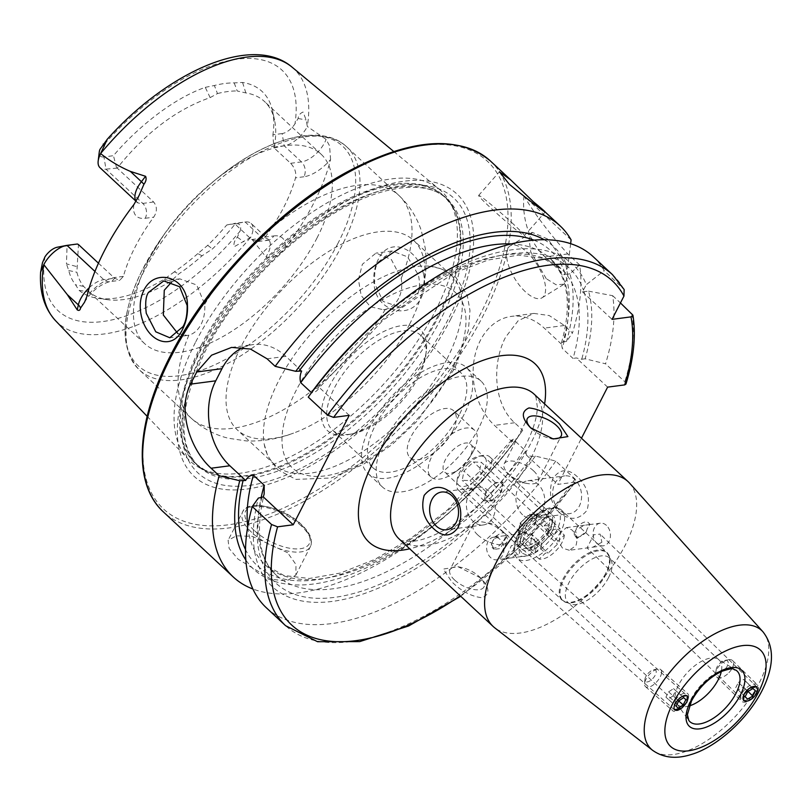 <?xml version="1.0" encoding="UTF-8"?>
<svg xmlns="http://www.w3.org/2000/svg" width="812" height="812" viewBox="0 0 812 812"><rect width="100%" height="100%" fill="white"/><g stroke="black" fill="none" stroke-linecap="round" stroke-linejoin="round"><path stroke-width="0.61" stroke-dasharray="4.06 3.04" d="M423.448 273.806C417.287 246.736 388.217 236.454 378.138 259.708C374.525 266.975 373.155 275.014 374.038 283.845C375.54 311.788 410.415 320.852 421.255 297.639C424.747 290.392 425.478 282.444 423.448 273.806M378.118 262.215L391.993 251.009L407.543 256.836L418.434 275.085C420.24 284.038 419.692 291 416.769 295.974L400.834 307.443L383.132 301.445L374.586 283.388C374.23 273.035 375.408 265.971 378.118 262.215M546.222 278.658L530.723 251.791L529.119 239.195L532.175 232.323L547.958 239.144L565.751 264.6L568.035 276.77L564.127 284.18L556.058 284.748L546.222 278.658M525.212 291.609A30.46 13.165 58.4 0 1 508.566 265.443A30.46 13.165 58.4 0 1 510.098 245.924A30.46 13.165 58.4 0 1 526.947 252.096A30.46 13.165 58.4 0 1 543.593 278.262A30.46 13.165 58.4 0 1 542.061 297.781A30.46 13.165 58.4 0 1 525.212 291.609M513.529 224.254A30.46 1.573 41.3 0 0 478.654 195.428A30.46 1.573 41.3 0 0 489.524 206.806A30.46 1.573 41.3 0 0 524.4 235.642A30.46 1.573 41.3 0 0 513.529 224.254M507.317 554.657L511.418 545.623L517.609 544.75L519.71 553.033L510.464 557.996L504.709 558.747L507.317 554.657M517.609 544.75L687.256 695.772L679.766 697.508L674.61 703.588L674.356 709.769L504.709 558.747L496.771 559.793A11.419 8.617 82.5 0 1 490.621 557.58A11.419 8.617 82.5 0 1 486.784 545.41A11.419 8.617 82.5 0 1 493.797 537.138A11.419 8.617 82.5 0 1 499.948 539.351A11.419 8.617 82.5 0 1 503.795 551.51A11.419 8.617 82.5 0 1 496.771 559.793M492.701 541.036L491.483 544.202A9.521 4.324 131.7 0 0 492.113 547.532A9.521 4.324 131.7 0 0 504.394 539.391A9.521 4.324 131.7 0 0 504.77 533.322A9.521 4.324 131.7 0 0 499.045 534.235A9.521 4.324 131.7 0 0 494.366 538.569L492.579 541.289L494.64 537.036L499.045 534.235M491.483 544.202L494.203 549.399L500.395 548.516L507.104 535.402L501.349 536.153L494.366 538.569M601.885 542.254L592.831 547.187L587.056 547.938L593.795 534.793L600.119 534.083L601.885 542.254M569.354 550.272L562.584 548.141C558.869 543.411 558.433 538.041 561.275 532.043L566.38 527.617L571.912 529.911C576.54 534.529 577.87 539.777 575.901 545.654L569.354 550.272L587.086 547.938L743.619 700.604L751.12 699L756.348 692.869L756.672 686.749L600.109 534.083M586.305 531.769A9.521 4.892 -45.7 0 1 575.14 536.306A9.521 4.892 -45.7 0 1 575.353 530.084A9.521 4.892 -45.7 0 1 577.738 526.663A9.521 4.892 -45.7 0 1 578.844 525.526A9.521 4.892 -45.7 0 1 588.426 522.684A9.521 4.892 -45.7 0 1 589.187 526.135L590.283 524.491L584.508 525.242L575.454 530.185L577.231 538.356L586.305 531.769L587.249 528.632L589.187 526.135M689.276 705.932A30.46 14.758 -47 0 1 677.665 704.633A30.46 14.758 -47 0 1 676.711 703.547A30.46 14.758 -47 0 1 678.609 684.942A30.46 14.758 -47 0 1 718.011 659.171A30.46 14.758 -47 0 1 719.168 660.054A30.46 14.758 -47 0 1 721.3 671.544M608.543 577.626A30.46 14.758 -47 0 1 570.582 604.077A30.46 14.758 -47 0 1 567.974 602.514A30.46 14.758 -47 0 1 568.918 582.823A30.46 14.758 -47 0 1 589.674 560.412A30.46 14.758 -47 0 1 609.477 557.935A30.46 14.758 -47 0 1 611.233 560.412A30.46 14.758 -47 0 1 608.543 577.626M522.664 553.378L528.196 555.662L533.301 551.246C536.143 545.238 535.707 539.868 532.002 535.149L525.222 533.017L518.685 537.625C516.706 543.522 518.036 548.77 522.664 553.378M552.393 530.622A22.837 11.063 -47 0 1 531.789 549.897A22.837 11.063 -47 0 1 520.096 542.314A22.837 11.063 -47 0 1 522.684 534.519A22.837 11.063 -47 0 1 546.019 514.473A22.837 11.063 -47 0 1 552.393 530.622M547.481 528.673A19.031 9.226 -47 0 1 534.509 542.68A19.031 9.226 -47 0 1 522.136 544.233A19.031 9.226 -47 0 1 520.563 538.417A19.031 9.226 -47 0 1 522.725 531.921A19.031 9.226 -47 0 1 542.162 515.214A19.031 9.226 -47 0 1 548.07 516.361A19.031 9.226 -47 0 1 547.481 528.673M629.533 483.099A98.983 47.949 -47 0 1 625.007 545.613A98.983 47.949 -47 0 1 494.772 627.859M454.588 579.981A19.031 8.425 -152.9 0 1 450.021 569.679A19.031 8.425 -152.9 0 1 461.439 567.446A19.031 8.425 -152.9 0 1 479.05 576.449A19.031 8.425 -152.9 0 1 479.344 576.723A19.031 8.425 -152.9 0 1 483.911 587.025A19.031 8.425 -152.9 0 1 471.721 589.086A19.031 8.425 -152.9 0 1 454.588 579.981M477.669 534.854A19.031 8.425 -152.9 0 1 473.112 524.562A19.031 8.425 -152.9 0 1 483.526 522.126A19.031 8.425 -152.9 0 1 502.435 531.606A19.031 8.425 -152.9 0 1 502.882 532.033A19.031 8.425 -152.9 0 1 507.003 541.898A19.031 8.425 -152.9 0 1 494.812 543.969A19.031 8.425 -152.9 0 1 477.669 534.854M480.684 577.941L458.009 566.715L443.322 569.07L451.726 581.737C461.378 591.248 471.528 596.587 482.186 597.754C490.235 594.191 489.727 587.583 480.684 577.941M488.621 490.895A19.031 14.362 -97.5 0 0 478.369 487.21A19.031 14.362 -97.5 0 0 466.667 501.004A19.031 14.362 -97.5 0 0 473.071 521.284A19.031 14.362 -97.5 0 0 483.323 524.958A19.031 14.362 -97.5 0 0 495.015 511.174A19.031 14.362 -97.5 0 0 488.621 490.895M531.566 428.665A19.031 8.425 27.1 0 0 531.87 428.949A19.031 8.425 27.1 0 0 532.164 429.223A19.031 8.425 27.1 0 0 549.775 438.236A19.031 8.425 27.1 0 0 551.267 438.51M533.545 470.818A19.031 8.425 27.1 0 0 516.402 461.713A19.031 8.425 27.1 0 0 504.222 463.774A19.031 8.425 27.1 0 0 508.332 473.65A19.031 8.425 27.1 0 0 508.779 474.066A19.031 8.425 27.1 0 0 527.688 483.546A19.031 8.425 27.1 0 0 538.102 481.12A19.031 8.425 27.1 0 0 533.545 470.818M559.356 509.966A19.031 14.362 82.5 0 1 552.962 489.687A19.031 14.362 82.5 0 1 564.655 475.893A19.031 14.362 82.5 0 1 574.916 479.567A19.031 14.362 82.5 0 1 581.311 499.847A19.031 14.362 82.5 0 1 569.608 513.641A19.031 14.362 82.5 0 1 559.356 509.966M522.593 514.788A19.031 14.362 82.5 0 1 516.199 494.508A19.031 14.362 82.5 0 1 527.901 480.714A19.031 14.362 82.5 0 1 538.153 484.399A19.031 14.362 82.5 0 1 544.547 504.678A19.031 14.362 82.5 0 1 532.845 518.462A19.031 14.362 82.5 0 1 522.593 514.788M577.444 476.837C568.065 468.179 559.894 468.737 552.931 478.512C548.181 491.676 550.282 502.963 559.255 512.382C569.577 520.918 578.844 520.218 587.056 510.281C590.578 497.299 587.37 486.144 577.444 476.837M287.621 552.708L252.41 536.367L236.373 535.818L228.091 540.335L229.157 548.486L238.099 559.204L271.401 579.301L286.849 580.945L295.872 575.018L295.994 564.563L287.621 552.708M133.939 204.512A32.592 15.783 -47 0 0 145.246 218.276A10.657 8.049 -97.5 0 0 142.78 203.416L105.976 169.15A21.924 10.627 -47 0 1 99.988 167.688M282.14 133.564L272.913 134.772L273.796 147.134L284.17 145.774A21.924 10.627 133 0 0 307.332 126.51L306.144 119.922L303.079 112.036C300.125 113.274 298.461 115.426 298.085 118.511L294.959 123.871A13.175 6.384 133 0 1 282.14 133.564L284.17 145.774L301.475 161.882A10.657 8.049 82.5 0 1 303.952 176.752A32.592 15.783 133 0 0 330.565 159.548A175.331 84.945 -47 0 1 313.757 203.081A175.331 84.945 -47 0 1 285.215 248.157C279.785 255.201 273.36 258.125 265.94 256.927L250.532 237.52L234.13 246.777C233.48 243.509 234.556 240.311 237.348 237.205L240.007 231.258A164.318 79.606 -47 0 1 102.83 321.542A164.318 79.606 -47 0 1 44.964 256.836M330.565 159.548L329.56 145.835L326.079 139.39L307.332 126.51M177.929 333.641L187.217 335.468L188.871 335.143C193.906 333.762 197.996 330.139 201.132 324.262C204.056 318.314 205.243 311.635 204.695 304.216L196.727 285.002L179.787 278.851L171.86 281.754M398.631 298.359C395.606 304.195 391.181 307.87 385.365 309.372L383.416 309.737L370.404 306.774L361.137 295.477L358.447 279.572L362.375 264.276L375.986 253.111L391.323 259.475L401.199 278.445C402.498 285.722 401.646 292.361 398.631 298.359M418.556 374.454A68.523 33.201 -47 0 1 348.561 434.582A68.523 33.201 -47 0 1 329.408 386.147A68.523 33.201 -47 0 1 391.232 328.302A68.523 33.201 -47 0 1 426.32 351.068A68.523 33.201 -47 0 1 418.556 374.454M418.515 377.042A64.716 31.353 -47 0 1 352.408 433.841A64.716 31.353 -47 0 1 332.321 429.934A64.716 31.353 -47 0 1 334.321 388.085A64.716 31.353 -47 0 1 378.433 340.482A64.716 31.353 -47 0 1 420.525 335.194A64.716 31.353 -47 0 1 425.853 354.956A64.716 31.353 -47 0 1 418.515 377.042M447.016 358.853A129.433 62.707 -47 0 1 358.792 454.07A129.433 62.707 -47 0 1 274.618 464.637A129.433 62.707 -47 0 1 264.225 444.215A129.433 62.707 -47 0 1 278.617 380.95A129.433 62.707 -47 0 1 429.903 266.255A129.433 62.707 -47 0 1 451.015 275.166A129.433 62.707 -47 0 1 447.016 358.853M409.674 324.089A129.433 62.707 -47 0 1 293.528 433.111A129.433 62.707 -47 0 1 237.277 429.873A129.433 62.707 -47 0 1 241.276 346.176A129.433 62.707 -47 0 1 329.499 250.969A129.433 62.707 -47 0 1 413.673 240.403A129.433 62.707 -47 0 1 420.92 296.278A129.433 62.707 -47 0 1 409.674 324.089M317.066 237.875A129.433 62.707 -47 0 1 228.842 333.093A129.433 62.707 -47 0 1 144.668 343.659A129.433 62.707 -47 0 1 148.677 259.962A129.433 62.707 -47 0 1 163.912 234.719A129.433 62.707 -47 0 1 213.779 181.157A129.433 62.707 -47 0 1 321.065 154.189A129.433 62.707 -47 0 1 317.066 237.875M195.773 341.791A184.415 89.34 -47 0 1 439.525 189.45A184.415 89.34 -47 0 1 449.696 201.62A184.415 89.34 -47 0 1 435.689 310.326A184.415 89.34 -47 0 1 201.163 468.575A184.415 89.34 -47 0 1 188.303 459.287A184.415 89.34 -47 0 1 195.773 341.791M450.904 318.69A192.809 93.41 -47 0 1 246.706 489.078A192.809 93.41 -47 0 1 200.056 351.586A192.809 93.41 -47 0 1 404.254 181.198A192.809 93.41 -47 0 1 450.904 318.69M470.077 456.608A19.031 9.226 -47 0 1 468.95 458.618A19.031 9.226 -47 0 1 458.881 469.427A19.031 9.226 -47 0 1 444.722 472.158A19.031 9.226 -47 0 1 445.311 459.856A19.031 9.226 -47 0 1 458.283 445.849A19.031 9.226 -47 0 1 470.666 444.296A19.031 9.226 -47 0 1 470.077 456.608M473.518 450.863A31.983 15.489 -47 0 1 471.62 454.243A31.983 15.489 -47 0 1 454.71 472.401A31.983 15.489 -47 0 1 430.928 476.999A31.983 15.489 -47 0 1 431.913 456.324A31.983 15.489 -47 0 1 453.705 432.796A31.983 15.489 -47 0 1 474.502 430.187A31.983 15.489 -47 0 1 473.518 450.863M452.558 431.355A31.983 15.489 -47 0 1 430.756 454.872A31.983 15.489 -47 0 1 409.958 457.481A31.983 15.489 -47 0 1 410.953 436.805A31.983 15.489 -47 0 1 432.745 413.288A31.983 15.489 -47 0 1 453.543 410.669A31.983 15.489 -47 0 1 452.558 431.355M464.18 414.293A72.329 35.038 -47 0 1 414.881 467.499A72.329 35.038 -47 0 1 367.836 473.406A72.329 35.038 -47 0 1 370.079 426.635A72.329 35.038 -47 0 1 419.378 373.429A72.329 35.038 -47 0 1 466.413 367.521A72.329 35.038 -47 0 1 464.18 414.293M478.806 427.904A72.329 35.038 -47 0 1 429.507 481.12A72.329 35.038 -47 0 1 382.462 487.017A72.329 35.038 -47 0 1 384.705 440.246A72.329 35.038 -47 0 1 434.004 387.04A72.329 35.038 -47 0 1 481.039 381.143A72.329 35.038 -47 0 1 478.806 427.904M459.227 414.942A64.716 31.353 -47 0 1 415.115 462.546A64.716 31.353 -47 0 1 373.033 467.834A64.716 31.353 -47 0 1 375.032 425.985A64.716 31.353 -47 0 1 419.144 378.372A64.716 31.353 -47 0 1 461.226 373.094A64.716 31.353 -47 0 1 459.227 414.942M117.212 168.094L105.976 169.15L103.946 156.939L113.457 155.691C133.706 131.473 170.175 99.571 205.284 87.351L210.125 97.613C176.305 109.427 145.328 132.924 117.212 168.094L153.62 201.995C157.274 206.532 157.295 211.597 153.681 217.169A129.433 62.707 133 0 0 135.005 247.234A129.433 62.707 133 0 0 123.383 276.374L119.658 280.373L114.614 278.222L98.455 263.179M202.076 255.78L197.773 253.628L207.71 245.346A135.147 65.478 -47 0 0 226.751 224.985L245.163 222.001L262.469 238.109A10.657 8.049 -97.5 0 0 268.214 240.169A10.657 8.049 -97.5 0 0 273.654 235.957L265.219 237.063L258.074 241.499L251.629 239.53L235.054 224.102A129.433 62.707 -47 0 1 212.45 248.929L202.076 255.78A129.433 62.707 -47 0 1 178.792 273.908L170.814 281.317A129.433 62.707 -47 0 1 107.407 299.679A129.433 62.707 -47 0 1 89.259 292.015L83.646 286.413A129.433 62.707 -47 0 1 76.886 272.253L78.47 244.564M265.219 237.063A129.433 62.707 133 0 0 283.895 206.999A129.433 62.707 133 0 0 295.517 177.858C296.451 172.651 294.827 167.8 290.645 163.303L274.07 147.875A129.433 62.707 -47 0 0 274.547 120.156L272.548 110.899A135.147 65.478 -47 0 1 272.913 134.772M606.432 525.384A11.419 8.617 -97.5 0 0 600.281 523.172A11.419 8.617 -97.5 0 0 593.267 531.444A11.419 8.617 -97.5 0 0 597.104 543.614A11.419 8.617 -97.5 0 0 603.255 545.826A11.419 8.617 -97.5 0 0 610.279 537.544A11.419 8.617 -97.5 0 0 606.432 525.384M545.177 211.993L544.111 211.171M571.09 239.865L524.004 196.027C534.915 214.327 549.521 233.633 567.811 253.933L579.575 264.885A239.834 116.197 -47 0 1 572.47 333.011L564.391 325.49L549.237 315.543L533.931 313.422L518.198 320.679L505.622 337.142C491.991 362.842 493.219 403.747 514.615 422.747L522.705 430.279A239.834 116.197 -47 0 1 432.065 527.008A239.834 116.197 -47 0 1 252.918 589.025M197.773 253.628A133.828 64.838 -47 0 1 174.387 271.827L178.792 273.908M235.987 223.777A13.175 6.384 -47 0 1 240.007 231.258M66.97 245.376L57.784 247.142L67.061 245.924L66.462 263.88L77.17 266.671M174.387 271.827L164.227 279.176A135.147 65.478 -47 0 1 98.029 298.349A135.147 65.478 -47 0 1 79.079 290.341L75.526 284.789A133.828 64.838 -47 0 1 68.736 270.548L66.462 263.88M205.284 87.351L214.378 85.504A133.828 64.838 -47 0 1 234.191 82.905L242.565 82.459A135.147 65.478 -47 0 1 272.548 110.899M103.946 156.939A13.175 6.384 -47 0 1 99.267 152.037M234.191 82.905L237.195 90.974L245.833 92.923A129.433 62.707 -47 0 1 264.499 101.52A129.433 62.707 -47 0 1 274.547 120.156M210.125 97.613L217.464 93.573L214.378 85.504M217.464 93.573A129.433 62.707 -47 0 1 237.195 90.974M68.736 270.548L76.886 272.253M83.646 286.413L75.526 284.789M593.186 256.683A239.834 116.197 -47 0 1 604.158 270.66L624.134 289.508M390.044 310.164A220.296 106.727 -47 0 1 586.325 284.647L604.158 270.66M588.538 291.163L612.644 295.68A239.834 116.197 -47 0 1 605.549 363.806L585.137 358.813A220.296 106.727 -47 0 0 588.538 291.163L582.468 291.823L586.325 284.647M314.345 388.654L319.177 387.669L383.122 320.182L454.314 272.944L488.113 260.023L518.229 255.151L542.923 258.277L561.183 268.762A209.191 101.348 -47 0 1 573.059 358.457L562.239 348.389L561.386 343.07L563.122 341.913L566.512 341.466L572.47 333.011M544.091 239.662A220.296 106.727 -47 0 1 567.71 267.31L564.096 274.73L565.385 274.426A215.281 104.301 -47 0 1 563.122 341.913M570.653 243.63L567.71 267.31M522.705 430.279L516.747 438.734L511.814 439.921L511.702 441.434L514.899 440.906L525.719 450.985L526.481 455.187L531.972 456.517L535.362 456.07L555.773 461.064L575.069 479.029L576.063 481.587L574.916 482.155L557.854 484.388L581.473 438.236M625.961 384.066L624.844 381.772L605.549 363.806M612.644 295.68L620.449 302.937M555.773 461.064A239.834 116.197 -47 0 1 266.336 607.762M535.362 456.07A220.296 106.727 -47 0 1 335.143 601.012A220.296 106.727 -47 0 1 258.358 498.071M585.137 358.813L581.737 359.249L576.256 357.93L573.059 358.457M349.231 415.358L319.309 387.497C317.299 390.988 314.711 392.744 311.554 392.764L311.453 392.663M579.575 264.885L569.922 273.827A220.296 106.727 -47 0 1 566.512 341.466M569.922 273.827L565.385 274.426M516.747 438.734A220.296 106.727 -47 0 1 436.409 523.496A220.296 106.727 -47 0 1 245.843 560.006M526.481 455.187L557.854 484.388M561.478 344.176L544.243 328.129A60.91 45.969 -97.5 0 0 511.438 316.365A60.91 45.969 -97.5 0 0 474.005 360.498A60.91 45.969 -97.5 0 0 494.478 425.386L511.702 441.434M607.62 387.131L576.256 357.93M301.638 371.043L285.854 356.356A60.91 45.969 -97.5 0 0 253.05 344.592A60.91 45.969 -97.5 0 0 243.143 347.414M524.004 196.027A60.91 45.969 -97.5 0 0 544.984 256.927L564.096 274.73M582.468 291.823L612.045 319.36M273.796 147.134L274.07 147.875M251.629 239.53L262.469 238.109A21.924 10.627 -47 0 1 268.457 239.57L251.152 223.462A21.924 10.627 -47 0 0 245.163 222.001L234.79 223.361L235.054 224.102M251.152 223.462A21.924 10.627 -47 0 1 250.532 237.52M226.751 224.985L234.79 223.361M116.563 167.759L113.457 155.691M77.394 244.006L67.061 245.924M466.606 463.358A19.031 9.226 -47 0 1 478.786 456.212A19.031 9.226 -47 0 1 486.307 462.738A19.031 9.226 -47 0 1 476.847 479.232A19.031 9.226 -47 0 1 457.186 479.415A19.031 9.226 -47 0 1 466.606 463.358M468.027 464.038A22.837 11.063 -47 0 1 482.643 455.471A22.837 11.063 -47 0 1 489.727 456.851A22.837 11.063 -47 0 1 480.308 483.089A22.837 11.063 -47 0 1 458.597 490.286A22.837 11.063 -47 0 1 456.72 483.313A22.837 11.063 -47 0 1 468.027 464.038M528.957 520.776A22.837 11.063 -47 0 1 550.668 513.58A22.837 11.063 -47 0 1 552.546 520.553A22.837 11.063 -47 0 1 541.239 539.818A22.837 11.063 -47 0 1 526.633 548.394A22.837 11.063 -47 0 1 519.538 547.014A22.837 11.063 -47 0 1 528.957 520.776M532.418 524.633A19.031 9.226 -47 0 1 550.506 518.635A19.031 9.226 -47 0 1 552.079 524.451A19.031 9.226 -47 0 1 542.66 540.498A19.031 9.226 -47 0 1 530.48 547.643A19.031 9.226 -47 0 1 524.572 546.496A19.031 9.226 -47 0 1 532.418 524.633M564.33 535.118A19.031 9.226 -47 0 1 554.85 551.845A19.031 9.226 -47 0 1 539.219 559.062L545.451 553.124L548.049 553.195L557.539 544.152L558.098 541.056L564.33 535.118L554.576 526.044A19.031 9.226 -47 0 0 552.952 520.908L550.506 518.635M539.219 559.062L529.475 549.978A19.031 9.226 -47 0 1 527.008 548.77A19.031 9.226 -47 0 1 525.374 543.634L535.128 552.708A19.031 9.226 -47 0 1 544.608 535.981A19.031 9.226 -47 0 1 560.229 528.764L550.485 519.69A19.031 9.226 -47 0 1 552.952 520.908M519.142 527.891A11.419 5.532 133 0 0 520.005 531.85A11.419 5.532 133 0 0 522.207 532.662A11.419 5.532 133 0 0 530.865 528.247A11.419 5.532 133 0 0 536.438 519.081A11.419 5.532 133 0 0 535.575 515.133A11.419 5.532 133 0 0 533.372 514.321A11.419 5.532 133 0 0 524.725 518.726A11.419 5.532 133 0 0 519.142 527.891L518.3 532.54L526.115 532.773L535.605 523.73L537.28 514.443L529.465 514.199L519.974 523.253L519.142 527.891M503.156 482.673L501.481 491.96L491.991 501.004L484.175 500.771L485.018 496.122A11.419 5.532 -47 0 1 490.59 486.956A11.419 5.532 -47 0 1 499.248 482.551A11.419 5.532 -47 0 1 501.451 483.363A11.419 5.532 -47 0 1 502.313 487.312A11.419 5.532 -47 0 1 496.731 496.477A11.419 5.532 -47 0 1 488.083 500.882A11.419 5.532 -47 0 1 485.88 500.08A11.419 5.532 -47 0 1 485.018 496.122L485.85 491.483L495.34 482.429L503.156 482.673L481.222 462.241L479.547 471.528L470.057 480.582L462.241 480.349L463.916 471.061L473.406 462.008L481.222 462.241M535.128 552.708L541.35 546.77L541.908 543.675L551.399 534.631L554.007 534.702L560.229 528.764M558.098 541.056L548.354 531.982L549.47 525.79L544.253 525.628L554.007 534.702M537.28 514.443L549.47 525.79M535.605 523.73L557.539 544.152M526.115 532.773L548.049 553.195M518.3 532.54L530.49 543.888L535.697 544.04L545.451 553.124M541.35 546.77L531.606 537.696L530.49 543.888M519.974 523.253L541.908 543.675M529.465 514.199L551.399 534.631M495.34 482.429L473.406 462.008M485.85 491.483L463.916 471.061M484.175 500.771L462.241 480.349M491.991 501.004L470.057 480.582M501.481 491.96L479.547 471.528M544.253 525.628L550.485 519.69M548.354 531.982L554.576 526.044M529.475 549.978L535.697 544.04M525.374 543.634L531.606 537.696M753.871 697.021A11.419 5.867 134.3 0 0 757.505 684.902A11.419 5.867 134.3 0 0 745.183 689.124A11.419 5.867 134.3 0 0 741.559 701.253A11.419 5.867 134.3 0 0 753.871 697.021M728.912 672.681A11.419 5.867 134.3 0 0 732.536 660.552A11.419 5.867 134.3 0 0 728.435 659.73A11.419 5.867 134.3 0 0 720.214 664.784A11.419 5.867 134.3 0 0 715.666 672.823A11.419 5.867 134.3 0 0 716.59 676.903A11.419 5.867 134.3 0 0 728.912 672.681M725.116 669.078A7.612 3.908 134.3 0 0 728.232 662.754A7.612 3.908 134.3 0 0 724.801 660.45A7.612 3.908 134.3 0 0 719.331 663.82A7.612 3.908 134.3 0 0 716.285 669.179A7.612 3.908 134.3 0 0 718.772 672.549A7.612 3.908 134.3 0 0 725.116 669.078M745.142 696.686L738.24 689.956L743.437 686.972L746.137 681.704L755.485 690.829M743.437 686.972L747.994 691.408M738.24 689.956L745.081 696.797M735.733 687.673L738.423 682.415L747.781 691.53M746.137 681.704L743.63 679.431L738.423 682.415M743.63 679.431L752.978 688.546M688.647 696.544A11.419 5.187 131.7 0 0 687.734 693.641A11.419 5.187 131.7 0 0 678.375 696.625A11.419 5.187 131.7 0 0 671.625 707.81A11.419 5.187 131.7 0 0 672.549 710.703A11.419 5.187 131.7 0 0 680.009 709.221A11.419 5.187 131.7 0 0 687.114 701.233A11.419 5.187 131.7 0 0 688.647 696.544M661.607 672.468A11.419 5.187 131.7 0 0 660.694 669.575A11.419 5.187 131.7 0 0 657.649 669.007A11.419 5.187 131.7 0 0 644.586 683.684A11.419 5.187 131.7 0 0 644.586 683.734A11.419 5.187 131.7 0 0 645.499 686.637A11.419 5.187 131.7 0 0 654.858 683.663A11.419 5.187 131.7 0 0 661.607 672.468M656.238 672.092A7.612 3.461 131.7 0 0 653.599 669.788A7.612 3.461 131.7 0 0 644.89 679.563A7.612 3.461 131.7 0 0 644.89 679.603A7.612 3.461 131.7 0 0 650.25 680.7A7.612 3.461 131.7 0 0 656.238 672.092M673.524 688.627L683.653 697.64L673.524 688.627L668.611 691.875L665.911 697.143L676.041 706.156M678.71 700.939L673.046 695.894L675.746 690.636M673.046 695.894L668.134 699.152L678.264 708.176M668.134 699.152L665.911 697.143M668.611 691.875L678.741 700.898M676.711 703.547L688.799 720.437A34.601 16.758 -47 0 1 690.961 699.305A34.601 16.758 -47 0 1 735.733 670.032L718.011 659.171M606.209 574.003A32.551 15.773 -47 0 1 565.629 602.291A32.551 15.773 -47 0 1 563.853 579.555A32.551 15.773 -47 0 1 588.568 554.17A32.551 15.773 -47 0 1 609.091 555.611A32.551 15.773 -47 0 1 606.209 574.003M605.661 573.363A32.744 15.864 -47 0 1 583.351 597.449A32.744 15.864 -47 0 1 562.056 600.119A32.744 15.864 -47 0 1 563.071 578.956A32.744 15.864 -47 0 1 585.381 554.87A32.744 15.864 -47 0 1 606.676 552.201A32.744 15.864 -47 0 1 605.661 573.363M560.787 531.586A32.744 15.864 -47 0 1 538.468 555.672A32.744 15.864 -47 0 1 517.183 558.341A32.744 15.864 -47 0 1 518.198 537.179A32.744 15.864 -47 0 1 540.508 513.093A32.744 15.864 -47 0 1 561.802 510.423A32.744 15.864 -47 0 1 560.787 531.586M556.859 530.033A29.699 14.383 -47 0 1 525.405 556.271A29.699 14.383 -47 0 1 518.229 535.098A29.699 14.383 -47 0 1 549.673 508.86A29.699 14.383 -47 0 1 556.859 530.033M762.925 631.766A81.048 39.27 -47 0 1 759.22 682.943A81.048 39.27 -47 0 1 652.574 750.288M254.207 530.439A35.789 15.834 -152.9 0 1 254.572 506.049A35.789 15.834 -152.9 0 1 300.755 524.329A35.789 15.834 -152.9 0 1 300.399 548.719A35.789 15.834 -152.9 0 1 254.207 530.439M301.313 525.963A38.073 16.839 27.1 0 0 267.036 507.733A38.073 16.839 27.1 0 0 242.656 511.864A38.073 16.839 27.1 0 0 251.781 532.459A38.073 16.839 27.1 0 0 286.068 550.678A38.073 16.839 27.1 0 0 310.438 546.547A38.073 16.839 27.1 0 0 301.313 525.963M153.62 201.995L142.78 203.416A21.924 10.627 -47 0 1 136.802 201.955A21.924 10.627 -47 0 1 136.152 201.234M237.348 237.205L243.793 241.783M290.645 163.303L301.475 161.882A21.924 10.627 133 0 0 324.698 142.506A21.924 10.627 133 0 0 326.079 139.39M451.868 370.079A119.729 58.007 -47 0 1 325.064 475.883A119.729 58.007 -47 0 1 296.106 390.511A119.729 58.007 -47 0 1 422.9 284.707A119.729 58.007 -47 0 1 451.868 370.079M385.365 309.372A152.28 73.77 -47 0 1 191.267 418.251A152.28 73.77 -47 0 1 188.871 335.143M342.055 245.366A152.28 73.77 -47 0 1 238.271 357.382A152.28 73.77 -47 0 1 139.238 369.805A152.28 73.77 -47 0 1 143.947 271.35A152.28 73.77 -47 0 1 247.741 159.325A152.28 73.77 -47 0 1 346.765 146.901A152.28 73.77 -47 0 1 342.055 245.366M338.036 243.194A149.997 72.664 -47 0 1 179.188 375.743A149.997 72.664 -47 0 1 142.902 268.792A149.997 72.664 -47 0 1 160.563 239.53A149.997 72.664 -47 0 1 218.347 177.463A149.997 72.664 -47 0 1 335.457 141.014A149.997 72.664 -47 0 1 338.036 243.194M201.082 345.536A182.659 88.498 -47 0 1 335.995 205.091A182.659 88.498 -47 0 1 452.609 206.684A182.659 88.498 -47 0 1 438.724 314.366A182.659 88.498 -47 0 1 206.421 471.112A182.659 88.498 -47 0 1 201.082 345.536M439.383 315.076A182.507 88.417 -47 0 1 314.985 449.34A182.507 88.417 -47 0 1 196.301 464.231A182.507 88.417 -47 0 1 201.944 346.227A182.507 88.417 -47 0 1 326.333 211.973A182.507 88.417 -47 0 1 445.027 197.072A182.507 88.417 -47 0 1 439.383 315.076M204.32 348.439A182.507 88.417 -47 0 1 328.718 214.185A182.507 88.417 -47 0 1 447.402 199.285A182.507 88.417 -47 0 1 441.758 317.299A182.507 88.417 -47 0 1 317.36 451.553A182.507 88.417 -47 0 1 198.676 466.443A182.507 88.417 -47 0 1 204.32 348.439M448.041 319.552A187.714 90.944 -47 0 1 249.243 485.424A187.714 90.944 -47 0 1 203.832 351.576A187.714 90.944 -47 0 1 402.62 185.704A187.714 90.944 -47 0 1 448.041 319.552M490.367 160.959A239.834 116.197 -47 0 1 499.431 171.789A239.834 116.197 -47 0 1 482.947 316.03A239.834 116.197 -47 0 1 319.481 492.468A239.834 116.197 -47 0 1 163.516 512.037M170.946 355.402A237.551 115.091 -47 0 1 422.524 145.48A237.551 115.091 -47 0 1 480.004 314.873A237.551 115.091 -47 0 1 228.426 524.796A237.551 115.091 -47 0 1 170.946 355.402M530.997 458.09A98.983 47.949 -47 0 1 463.53 530.896A98.983 47.949 -47 0 1 399.159 538.975C399.707 540.67 404.092 541.452 412.293 541.32C423.001 540.751 445.23 532.804 470.93 511.966C494.427 492.427 512.626 470.351 525.516 445.727C533.291 429.964 537.229 417.053 537.331 407.015L536.001 397.19L534.052 394.084A98.983 47.949 -47 0 1 530.997 458.09M544.608 403.909A121.82 59.022 -47 0 1 531.231 442.52A121.82 59.022 -47 0 1 409.715 548.8M291.955 67.051A173.443 84.032 -47 0 1 307.301 126.337M250.36 237.611A173.443 84.032 -47 0 1 55.673 320.831M99.917 149.459A164.318 79.606 -47 0 1 237.094 59.174A164.318 79.606 -47 0 1 294.959 123.871M612.481 274.649A239.834 116.197 -47 0 1 623.454 288.615M317.776 388.207A215.281 104.301 -47 0 1 583.483 290.209M533.768 240.098A215.281 104.301 -47 0 1 564.868 272.873M574.916 482.155A235.267 113.984 -47 0 1 460.221 595.815M631.939 313.645A239.834 116.197 -47 0 1 624.844 381.772M575.069 479.029A239.834 116.197 -47 0 1 285.631 625.727M584.011 291.762A215.281 104.301 -47 0 1 581.737 359.249M531.972 456.517A215.281 104.301 -47 0 1 337.193 597.003A215.281 104.301 -47 0 1 261.789 497.624M525.719 450.985A209.191 101.348 -47 0 1 276.09 574.977A209.191 101.348 -47 0 1 261.109 497.705M311.554 392.764A209.191 101.348 -47 0 1 561.183 268.762L550.363 258.683A209.191 101.348 -47 0 1 562.239 348.389M511.022 243.904A209.191 101.348 -47 0 1 550.363 258.683C568.339 277.643 572.013 305.769 561.386 343.07M514.899 440.906A209.191 101.348 -47 0 1 265.27 564.898A209.191 101.348 -47 0 1 247.721 526.714M513.346 439.17A215.281 104.301 -47 0 1 245.549 549.683M204.695 304.216A152.28 73.77 -47 0 1 398.793 195.337A152.28 73.77 -47 0 1 401.199 278.445M514.615 422.747L494.478 425.386M564.391 325.49L544.243 328.129M267.097 358.813L285.854 356.356M567.811 253.933L544.984 256.927M298.085 118.511L306.144 119.922M303.952 176.752L295.517 177.858M273.654 235.957A32.592 15.783 -47 0 1 285.215 248.157M258.074 241.499L269.401 240.139L268.457 239.57A21.924 10.627 -47 0 1 265.94 256.927M123.383 276.374L114.949 277.481A32.592 15.783 133 0 0 86.904 296.421M145.246 218.276L153.681 217.169M114.949 277.481A10.657 8.049 82.5 0 1 109.518 281.703A10.657 8.049 82.5 0 1 103.774 279.643L94.963 271.441M89.269 287.681A21.924 10.627 133 0 1 103.774 279.643L114.614 278.222M207.71 245.346L212.45 248.929M242.565 82.459L245.833 92.923M79.079 290.341L89.259 292.015M164.227 279.176L170.814 281.317M510.098 245.924L532.175 232.323M478.654 195.428L499.431 171.779M494.203 549.399L492.113 547.532M600.281 523.172L590.253 524.491L588.426 522.684M677.665 704.633L567.974 602.514M570.582 604.077L562.056 600.119L517.183 558.341C512.382 553.053 512.473 545.441 517.467 535.524C526.795 516.533 552.211 500.527 561.802 510.423L606.676 552.201L611.233 560.412M520.563 538.417L520.096 542.314M473.112 524.562L450.021 569.679M502.882 532.033L494.731 524.105L483.526 522.126M461.439 567.446L458.009 566.715M479.05 576.449L480.339 577.616M478.369 487.21L441.606 492.031M504.222 463.774L527.303 418.657M527.688 483.546L516.493 481.577L508.332 473.65M527.901 480.714L564.655 475.893M295.872 575.018L310.438 546.547C313.127 540.082 310.113 532.723 301.384 524.481C283.814 506.871 247.193 499.025 242.656 511.864L228.091 540.335M139.177 195.316C137.563 199.853 136.984 202.361 137.431 202.858L136.101 201.315M187.217 335.468L169.789 337.751M400.834 307.443L383.416 309.727M352.408 433.841L348.561 434.582M264.225 444.215L267.706 455.837L277.257 469.427L295.903 479.395L331.103 478.004L362.974 464.586L391.902 444.743L417.52 420.758L454.72 368.475L468.382 330.555L469.975 310.529L467.255 295.345L455.989 277.45L441.748 268.894L429.903 266.255M274.618 464.637L237.277 429.873M163.912 234.719L142.851 268.873C120.369 314.061 119.161 347.698 139.238 369.805L191.267 418.251C201.995 428.066 214.317 434.724 228.233 438.216L246.188 440.916C262.327 441.566 278.1 438.967 293.528 433.111M201.163 468.575L206.421 471.112L196.301 464.231L198.676 466.443C177.016 444.326 179.259 405.817 205.416 350.906C229.969 302.328 275.613 251.547 322.435 220.732C375.124 185.095 426.239 177.94 447.402 199.285L445.027 197.072L452.609 206.684L449.696 201.62M522.136 544.233L444.722 472.158M468.95 458.618L471.62 454.243M458.881 469.427L454.71 472.401M430.928 476.999L409.958 457.481M382.462 487.017L367.836 473.406M373.033 467.834L332.321 429.934M144.668 343.659L88 290.889M393.729 151.468L439.525 189.45M566.38 527.617L584.508 525.242M493.797 537.138L501.349 536.153M504.77 533.322L507.104 535.402L525.222 533.017M510.464 557.996L528.196 555.672M592.831 547.187L603.255 545.826M147.145 416.323L188.303 459.287M321.065 154.189L264.499 101.52M460.719 596.282L522.725 544.507L576.063 481.587M511.814 439.921L447.635 509.784L411.451 537.848L375.032 559.306L340.34 573.069L309.372 578.479L283.977 575.525L265.27 564.898L276.09 574.977C259.17 559.143 255.191 532.154 264.164 494.021M436.409 523.496L432.065 527.008M461.226 373.094L420.525 335.194M481.039 381.143L466.413 367.521M474.502 430.187L453.543 410.669M548.07 516.361L470.666 444.296M213.779 181.157L218.347 177.463C267.432 137.39 321.542 122.795 346.765 146.901L398.793 195.337C409.349 205.334 416.871 217.159 421.357 230.791L425.326 248.502C427.122 264.55 425.661 280.475 420.92 296.278M451.015 275.166L413.673 240.403M425.853 354.956L426.32 351.068M533.931 313.422L511.438 316.365M231.582 347.404L253.05 344.592M391.993 251.009L375.986 253.111M179.787 278.851L163.78 280.942M84.519 302.247C91.188 291.579 99.521 284.738 109.518 281.703L119.658 280.373M107.407 299.679L98.029 298.349M532.845 518.462L569.608 513.641M549.775 438.236L553.205 438.967M532.164 429.223L530.886 428.056M538.102 481.12L561.193 435.993M483.323 524.958L446.559 529.779M507.003 541.898L483.911 587.025M542.162 515.214L546.019 514.473M719.168 660.054L609.477 557.935M578.844 525.526L577.738 526.663M577.231 538.356L575.14 536.306M524.4 235.642L545.187 211.993M542.061 297.781L564.127 284.18M478.786 456.212L482.643 455.471M550.668 513.58L489.727 456.851M552.079 524.451L552.546 520.553M520.005 531.85L485.88 500.08M535.575 515.133L501.451 483.363M527.008 548.77L524.572 546.496M530.48 547.643L526.633 548.394M519.538 547.014L458.597 490.286M457.186 479.415L456.72 483.313M732.536 660.552L757.505 684.902M724.801 660.45L728.435 659.73M716.285 669.179L715.666 672.823M716.59 676.903L741.559 701.253M660.694 669.575L687.734 693.641M644.89 679.563L644.586 683.684M653.599 669.788L657.649 669.007M645.499 686.637L672.549 710.703M686.637 702.136L687.114 701.233M680.852 708.632L680.009 709.221"/><path stroke-width="1.22" d="M187.45 304.815C187.927 313.645 186.354 321.674 182.741 328.921C172.52 352.073 146.19 341.822 141.014 314.406C139.37 305.688 140.293 297.7 143.795 290.452C154.828 267.077 187.349 276.841 187.45 304.815M182.994 326.637C185.907 321.674 187.288 314.62 187.136 305.474L179.594 286.727L163.78 280.942L148.525 292.33C145.805 296.106 145.054 303.109 146.272 313.33L155.762 331.803L169.789 337.751L182.994 326.637M533.332 201.731L510.626 179.828L499.431 171.779L509.327 184.283C535.128 205.568 560.625 224.112 533.332 201.731L544.111 211.171M674.356 709.769L681.857 708.044L687.003 701.964L687.256 695.772M756.672 686.749L749.182 688.353L743.954 694.493L743.619 700.604M721.3 671.544A30.46 14.758 -47 0 1 718.224 679.745A30.46 14.758 -47 0 1 689.276 705.932M496.233 562.503A98.983 47.949 -47 0 1 563.701 489.687A98.983 47.949 -47 0 1 628.062 481.607A98.983 47.949 -47 0 1 629.533 483.099L762.925 631.766A81.048 39.27 -47 0 0 710.368 636.334A81.048 39.27 -47 0 0 653.772 696.777A81.048 39.27 -47 0 0 652.574 750.288L494.772 627.859A98.983 47.949 -47 0 1 493.178 626.499A98.983 47.949 -47 0 1 496.233 562.503M451.858 495.716A19.031 14.362 -97.5 0 0 441.606 492.031A19.031 14.362 -97.5 0 0 429.903 505.825A19.031 14.362 -97.5 0 0 436.308 526.105A19.031 14.362 -97.5 0 0 446.559 529.779A19.031 14.362 -97.5 0 0 458.262 515.996A19.031 14.362 -97.5 0 0 451.858 495.716M433.781 528.835C423.844 519.497 420.636 508.342 424.158 495.401C432.37 485.464 441.637 484.764 451.969 493.3C460.942 502.74 463.043 514.037 458.283 527.171C451.33 536.935 443.159 537.493 433.781 528.835M551.267 438.51A19.031 8.425 27.1 0 0 561.193 435.993A19.031 8.425 27.1 0 0 556.636 425.701A19.031 8.425 27.1 0 0 539.493 416.586A19.031 8.425 27.1 0 0 527.303 418.657A19.031 8.425 27.1 0 0 531.566 428.665M530.53 427.741C521.507 418.129 520.979 411.532 528.967 407.939C539.655 409.075 549.826 414.404 559.488 423.945L567.903 436.592L553.205 438.967L530.53 427.741M136.101 201.315L99.988 167.688A21.924 10.627 -47 0 1 98.181 160.999A21.924 10.627 -47 0 1 100.607 153.63L101.409 154.209C110.259 161.182 119.902 166.907 130.336 171.383L145.581 176.305C146.637 178.741 146.079 181.401 143.907 184.283L139.177 195.316L133.939 204.512A176.864 85.686 -47 0 0 104.159 251.284A176.864 85.686 -47 0 0 86.904 296.421L84.519 302.247L80.54 308.103A10.657 7.186 12.6 0 0 78.348 304.896L77.231 309.869C78.987 310.935 80.094 310.346 80.54 308.103M171.86 281.754L164.268 290.26L163.324 315.036L177.929 333.641M94.963 271.441L66.97 245.376L77.394 244.006L78.47 244.564L98.455 263.179M98.181 160.999L99.267 152.037A13.175 6.384 -47 0 1 99.917 149.459L107.275 139.238L100.607 153.63M311.453 392.663L300.734 382.685C299.628 378.727 299.922 374.85 301.638 371.043L295.72 371.317L275.177 366.344L267.097 358.813L250.472 349.058L231.582 347.404L211.567 355.199L196.788 371.977A239.834 116.197 133 0 0 193.601 378.067A239.834 116.197 133 0 0 190.566 384.137C177.29 409.786 189.896 449.107 211.1 468.23L219.189 475.751L239.733 480.734L245.64 480.46C247.67 476.959 250.248 475.213 253.395 475.203L264.215 485.282L264.164 494.021L263.311 496.914L258.358 498.071L252.258 506.546L271.553 524.511L277.582 526.826L293.233 524.775L349.231 415.358L333.58 417.409L327.551 415.094L308.255 397.129A239.834 116.197 -47 0 1 394.388 306.662A239.834 116.197 -47 0 1 593.186 256.683L612.481 274.649A239.834 116.197 -47 0 0 327.551 415.094M275.177 366.344A239.834 116.197 -47 0 1 560.118 225.898A239.834 116.197 -47 0 1 571.09 239.865L570.653 243.63M252.918 589.025A239.834 116.197 -47 0 1 233.267 576.977A239.834 116.197 -47 0 1 219.189 475.751M57.784 247.142A13.175 6.384 133 0 0 57.287 247.224A13.175 6.384 133 0 0 44.964 256.836L42.457 262.763L40.6 272.193L43.807 264.641L67.284 294.594L77.231 309.869M43.736 264.712A173.443 84.032 -47 0 0 55.673 320.831C44.467 308.56 39.433 292.35 40.6 272.213L42.457 262.763M612.481 274.649L624.144 289.508L623.961 296.065L612.045 319.36L631.015 316.873A235.267 113.984 -47 0 1 624.692 384.898L625.961 384.066C633.837 358.173 636.151 335.204 632.913 315.168L631.015 316.873M308.255 397.129L314.345 388.654A220.296 106.727 -47 0 1 390.044 310.164L394.388 306.662M295.72 371.317A220.296 106.727 -47 0 1 544.091 239.662M581.473 438.236L607.62 387.131L624.692 384.898M620.449 302.937L632.913 315.168M271.553 524.511A239.834 116.197 -47 0 0 285.631 625.727L266.336 607.762A239.834 116.197 -47 0 1 252.258 506.546M245.843 560.006A220.296 106.727 -47 0 1 239.733 480.734M243.143 347.414A60.91 45.969 -97.5 0 0 221.97 368.678L215.748 380.828A60.91 45.969 -97.5 0 0 229.857 465.773L245.64 480.46M263.311 496.914L293.233 524.775M66.97 245.376A21.924 10.627 133 0 0 66.148 245.508A21.924 10.627 133 0 0 43.807 264.641M753.82 697.021A9.287 4.77 134.3 0 0 756.703 687.104A9.287 4.77 134.3 0 0 746.756 690.606A9.287 4.77 134.3 0 0 743.863 700.523A9.287 4.77 134.3 0 0 753.82 697.021M755.485 690.829L752.978 688.546L747.781 691.53L745.081 696.797L747.588 699.081L752.795 696.097L755.485 690.829M747.994 691.408L752.795 696.097M745.142 696.686L747.588 699.081M687.876 698.33A9.287 4.222 131.7 0 0 681.339 696.99A9.287 4.222 131.7 0 0 674.041 707.485A9.287 4.222 131.7 0 0 680.852 708.632A9.287 4.222 131.7 0 0 686.637 702.136A9.287 4.222 131.7 0 0 687.876 698.33M683.653 697.64L678.741 700.898L676.041 706.156L678.264 708.176L683.176 704.917L685.876 699.65L683.653 697.64L685.876 699.65M678.71 700.939L683.176 704.917M735.966 693.397A34.601 16.758 -47 0 1 711.089 719.625A34.601 16.758 -47 0 1 688.799 720.437L687.399 714.661L691.489 700.959C699.061 687.358 709.17 677.472 721.797 671.321C736.555 666.571 732.079 669.93 735.733 670.032A34.601 16.758 -47 0 1 735.966 693.397M672.63 703.842A65.873 31.912 -47 0 1 742.391 645.641A65.873 31.912 -47 0 1 758.327 692.606A65.873 31.912 -47 0 1 688.566 750.816A65.873 31.912 -47 0 1 672.63 703.842M690.535 701.497A38.347 18.575 -47 0 1 731.145 667.606A38.347 18.575 -47 0 1 740.422 694.95A38.347 18.575 -47 0 1 699.812 728.841A38.347 18.575 -47 0 1 690.535 701.497M136.152 201.234A21.924 10.627 -47 0 1 137.472 187.775A21.924 10.627 -47 0 1 141.4 181.675L145.581 176.305M143.907 184.283A10.657 1.675 37.9 0 0 141.4 181.675L130.336 171.383M170.926 356.965A239.834 116.197 -47 0 1 334.392 180.528A239.834 116.197 -47 0 1 490.367 160.959C458.11 134.467 410.101 138.263 346.348 172.347C277.775 209.729 206.492 284.007 170.378 355.727C135.858 422.382 132.559 484.023 163.516 512.037A239.834 116.197 -47 0 1 170.926 356.965M493.178 626.499L399.159 538.975A98.983 47.949 -47 0 1 402.224 474.979A98.983 47.949 -47 0 1 469.691 402.163A98.983 47.949 -47 0 1 534.052 394.084L628.062 481.607M409.715 548.8A121.82 59.022 -47 0 1 372.738 463.307A121.82 59.022 -47 0 1 484.216 359.929A121.82 59.022 -47 0 1 544.608 403.909M100.678 153.448A173.443 84.032 -47 0 1 291.955 67.051L393.729 151.468M333.58 417.409A235.267 113.984 -47 0 1 623.961 296.065M299.161 370.871A215.281 104.301 -47 0 1 533.768 240.098M460.221 595.815A235.267 113.984 -47 0 1 277.582 526.826M261.109 497.705A209.191 101.348 -47 0 1 264.215 485.282M300.734 382.685A209.191 101.348 -47 0 1 511.022 243.904M247.721 526.714A209.191 101.348 -47 0 1 253.395 475.203M245.549 549.683A215.281 104.301 -47 0 1 243.164 480.288M196.788 371.977L221.97 368.678M190.566 384.137L215.748 380.828M211.1 468.23L229.857 465.773M104.169 146.414L103.195 144.069M89.269 287.681A21.924 10.627 133 0 0 78.348 304.896L67.284 294.594M652.574 750.288C663.394 757.972 676.416 759.321 691.651 754.358C716.326 747.101 747.537 719.544 762.133 690.464C774.303 666.165 774.567 646.596 762.925 631.766M560.118 225.898L545.177 211.993M510.626 179.828L490.367 160.959M233.267 576.977L163.516 512.037M55.673 320.831L147.145 416.323M107.275 139.238C167.851 71.436 252.593 33.546 291.955 67.051M285.631 625.727L317.573 641.713L359.696 641.612L408.619 625.991L460.719 596.282M57.287 247.224L66.148 245.508"/></g></svg>
